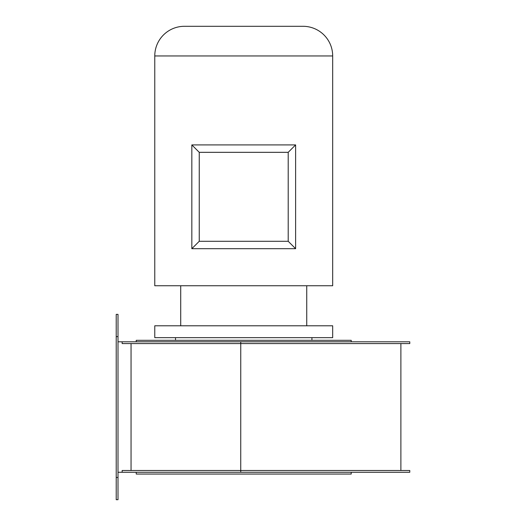 <?xml version="1.0" encoding="UTF-8"?>
<svg xmlns="http://www.w3.org/2000/svg" width="526" height="526" viewBox="0 0 526 526"><rect width="100%" height="100%" fill="white"/><g stroke="black" fill="none" stroke-linecap="round" stroke-linejoin="round"><path stroke-width="0.79" d="M332.682 55.953A29.653 29.653 0 0 0 303.029 26.3L184.422 26.3A29.653 29.653 0 0 0 154.769 55.953L154.769 285.756L332.682 285.756L332.682 55.953L154.769 55.953M180.714 285.756L180.714 325.791M306.737 285.756L306.737 325.791M332.682 325.791L154.769 325.791L154.769 337.653L332.682 337.653L332.682 325.791M191.832 248.693L191.832 144.906L295.619 144.906L295.619 248.693L191.832 248.693L199.249 241.283L288.202 241.283L288.202 152.323L199.249 152.323L199.249 241.283M288.202 241.283L295.619 248.693M191.832 144.906L199.249 152.323M288.202 152.323L295.619 144.906M311.925 340.315L311.925 337.653M175.526 340.315L175.526 337.653M351.217 341.801L351.217 340.315L136.234 340.315L136.234 341.801M351.217 472.269L351.217 474.051L136.234 474.051L136.234 472.269M400.884 343.583L400.884 470.494M118.002 341.801L409.78 341.801L409.78 343.583L240.757 343.583L240.744 470.494L409.78 470.494L409.78 472.269L118.002 472.269M240.757 341.801L240.757 343.583L122.15 343.583L122.15 341.801M240.757 472.269L240.757 470.494L122.15 470.494L122.15 472.269M131.046 343.583L131.046 470.494M118.002 314.37L118.002 336.614L116.22 336.614L116.22 314.37L118.002 314.37M118.002 477.463L118.002 499.7L116.22 499.7L116.22 477.463L118.002 477.463L118.002 336.614M116.22 499.7L118.002 499.7M116.22 477.463L116.22 336.614"/></g></svg>
